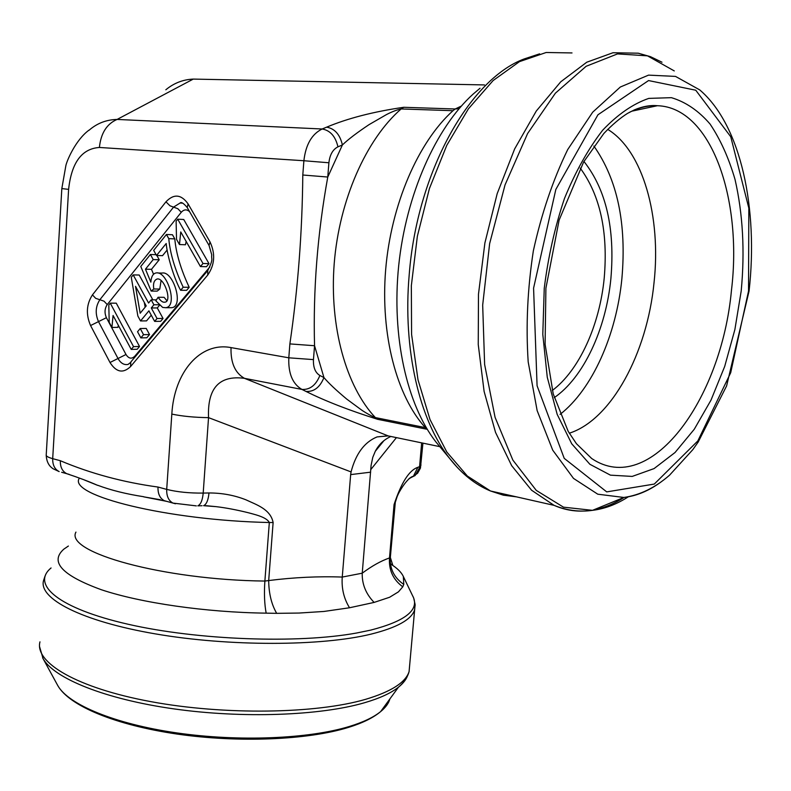 <?xml version="1.0" encoding="UTF-8"?>
<svg xmlns="http://www.w3.org/2000/svg" width="791" height="791" viewBox="0 0 791 791"><rect width="100%" height="100%" fill="white"/><g stroke="black" fill="none" stroke-linecap="round" stroke-linejoin="round"><path stroke-width="1.19" d="M362.219 573.485C362.021 584.391 365.996 594.041 374.123 602.416L349.533 607.765L323.934 611.453L299.206 613.045L276.682 613.341C271.491 604.413 268.831 593.477 268.693 580.554C293.985 577.371 318.516 576.204 342.256 577.064L362.238 573.188C371.899 565.98 380.985 560.898 389.498 557.952L390.339 557.398L390.724 552.899M323.934 611.453L299.196 613.035M146.226 328.433L149.539 334.553L146.849 337.757L140.857 337.886L137.545 331.745L140.225 328.522L146.226 328.433M111.927 327.434L109.207 322.323L108.802 304.99L110.265 303.161L116.267 303.171L139.542 346.478L137.209 349.256L131.217 349.424L113.073 315.48L111.927 327.434L117.928 327.345L118.353 325.358M167.138 249.996L162.541 255.661L156.529 255.473L153.681 250.361L166.436 234.482L172.458 234.749L174.801 238.882C176.057 253.308 180.862 269.444 189.197 287.281L186.636 290.337L180.635 290.277C174.722 279.905 167.316 256.848 166.199 243.499L156.529 255.473M157.943 273.004L162.036 273.083C173.15 270.413 184.382 306.621 171.657 307.699L169.699 307.699M158.081 297.278C160.632 300.976 162.847 302.607 164.746 302.172C172.448 302.033 164.469 277.453 157.182 278.976C154.077 280.152 152.94 283.485 153.78 288.992L151.17 291.068L140.768 266.458L150.389 254.494L153.217 259.577L145.465 269.187L150.854 282.15C151.289 276.632 153.009 273.567 156.025 272.964C167.138 270.275 178.38 306.631 165.655 307.709L162.669 307.422L155.827 300.827L158.081 297.278L164.093 297.307L166.812 300.6M161.087 280.41L159.792 289.051L157.182 291.118L151.17 291.068M156.855 255.483L159.238 259.745L151.476 269.316L153.563 274.299M159.446 305.346L157.28 307.946L163.055 318.457L160.652 321.314L154.65 321.383L148.896 310.843L140.531 320.948L146.533 320.889L151.269 315.194M140.531 320.948L137.861 316.034L131.286 277.285L133.195 274.912L139.206 275.021L152.841 299.848M179.468 244.538L176.522 239.327L176.116 221.164L177.718 219.176L183.739 219.502L209.002 263.66L206.461 266.705L200.449 266.557L180.753 231.941L179.468 244.538L185.48 244.765L186.162 241.443M439.747 446.638L388.154 435.9L377.05 436.919C364.433 442.12 355.782 453.787 351.075 471.93L208.537 417.638L203.198 493.09L208.982 492.961C208.32 500.011 206.55 504.243 203.683 505.647M484.448 84.924L193.271 79.09L117.108 119.431L322.155 128.992L326.634 127.163C334.712 128.567 339.972 134.5 342.394 144.961L337.945 146.839C332.833 149.44 329.817 154.749 328.898 162.768L327.771 177.036C317.458 233.988 313.048 290.218 314.551 345.726L313.454 359.608C313.137 367.41 315.273 372.699 319.88 375.488L323.944 377.564C328.572 383.091 336.175 390.279 346.765 399.109L362.08 410.391C367.261 413.782 371.691 416.185 375.359 417.589L425.311 427.605C396.746 396.153 380.293 334.84 385.662 269.682C391.09 204.562 418.132 142.103 452.986 110.71L455.181 108.99L459.037 108.723M390.932 436.434C384.129 439.47 378.909 444.413 375.29 451.275L372.779 457.346L371.098 465.355L362.238 573.188M370.672 472.168L350.66 474.61L342.256 577.064M350.66 474.61L351.075 471.93M88.928 130.179C75.422 140.126 66.553 161.384 65.821 165.873L61.827 188.584L46.234 454.756C45.848 456.061 47.994 457.366 52.69 458.661L60.324 460.718C90.678 473.542 123.238 482.312 158.002 487.048L166.703 489.392L171.825 414.098C182.414 416.293 194.655 417.47 208.537 417.638C207.291 388.154 219.265 375.043 244.449 378.325C235.026 372.966 230.557 362.733 231.031 347.605L288.804 357.809L289.872 343.907L314.551 345.726L323.944 377.564C319.979 387.313 313.997 391.931 306.008 391.436L301.915 389.419L244.449 378.325L388.154 435.9M289.872 343.907C297.93 288.933 302.241 232.623 302.795 175.009L303.892 160.731L99.399 147.462C100.882 133.214 106.785 123.871 117.108 119.431C106.37 119.688 96.996 123.307 88.987 130.317M61.827 188.584L68.609 189.365C71.497 162.649 81.76 148.688 99.399 147.462M165.823 89.788C173.862 83.114 183.018 79.545 193.271 79.09M143.665 496.718C126.135 494.009 110.809 490.193 97.689 485.269M75.936 532.096C64.565 552.177 162.768 579.941 264.876 581.059L269.326 522.525C266.438 516.76 253.001 514.12 248.077 512.677C236.301 509.78 225.682 507.782 216.22 506.665L203.88 505.568M397.3 496.115L394.867 503.669L390.25 557.625C389.745 568.927 394.254 577.855 403.786 584.401L402.777 586.813L398.476 591.826L389.627 597.254L374.123 602.416M452.986 110.71L401.126 108.95C396.914 109.84 392.069 111.699 386.581 114.517L369.041 124.642C356.909 132.74 348.03 139.513 342.394 144.961L327.771 177.036L302.795 175.009M306.008 391.436C325.378 401.096 349.256 410.391 377.643 419.319L427.16 429.286L425.311 427.605L426.369 427.842M60.324 460.718C60.175 466.987 62.281 471.288 66.622 473.621M61.649 472.276L69.213 474.382M158.002 487.048C157.785 493.693 159.831 498.211 164.142 500.614M143.636 496.827L166.782 501.375M175.464 503.778L173.002 503.096C168.592 500.743 166.496 496.175 166.703 489.392C177.214 492.002 189.375 493.228 203.198 493.09C202.516 500.268 200.726 504.51 197.819 505.835L202.061 505.726M276.682 613.341L266.162 613.144C264.461 604.116 264.036 593.428 264.876 581.059L268.693 580.554L273.122 522.525L269.326 522.525C166.832 520.349 67.986 495.403 79.219 478.377M417.846 467.323L413.377 476.281C408.927 476.755 401.205 487.74 398.061 494.523C395.698 499.724 394.64 502.769 394.867 503.669L394.056 504.599C401.294 482.609 409.224 470.18 417.846 467.323L419.586 466.611L421.662 442.861M413.367 476.301L408.967 478.733M166.436 234.482L168.78 238.635L174.801 238.882M168.78 238.635C170.045 253.12 174.851 269.316 183.186 287.222L189.197 287.281M183.186 287.222L180.635 290.277M153.78 288.992L159.792 289.051M150.389 254.494L156.084 254.672M153.217 259.577L159.238 259.745M145.465 269.187L151.476 269.316M110.265 303.161L133.541 346.636L139.542 346.478M133.541 346.636L131.217 349.424M140.175 313.226L146.206 305.909L135.508 286.312L140.175 313.226M133.195 274.912L148.579 303.022L151.2 299.838L153.909 304.782L151.279 307.956L157.043 318.506L163.055 318.457M157.043 318.506L154.65 321.383M151.2 299.838L156.44 299.858M153.909 304.782L158.853 304.782M151.279 307.956L157.28 307.946M144.308 302.439L145.139 307.205M140.225 328.522L143.547 334.672L149.539 334.553M143.547 334.672L140.857 337.886M177.718 219.176L203 263.502L209.002 263.66M203 263.502L200.449 266.557M398.437 591.856L389.627 597.254M349.533 607.765C343.907 598.668 341.475 588.544 342.236 577.371M394.056 504.599L389.498 557.952C388.678 570.034 393.107 579.655 402.777 586.813M403.786 584.401L403.331 576.471C401.363 572.209 397.062 568.007 390.418 563.874M68.392 546.037L63.834 549.152C49.536 561.867 62.024 575.383 101.297 589.71C140.768 602.94 206.026 612.392 266.162 613.144M480.018 88.266L473.166 94.07C435.801 127.766 406.06 194.635 398.704 265.578C391.407 336.561 406.92 404.745 435.94 441.981L449.664 458.473C419.507 420.377 402.599 349.464 409.204 274.744C416.966 172.735 469.271 79.466 524.008 59.009L539.62 53.847M441.18 448.279L435.94 441.981M580.218 168.107C600.181 195.318 608.18 231.971 604.215 278.076C599.687 325.071 579.269 370.336 552.316 390.477M583.936 161.453C606.163 189.622 615.141 228.668 610.889 278.59C606.015 329.096 583.531 377.614 554.273 397.626M593.863 146.038C617.425 179.488 626.759 223.754 621.864 278.847C616.347 335.077 592.271 389.34 560.058 414.395M607.686 129.358C643.132 150.834 661.256 216.942 654.058 282.427C647.206 353.063 611.423 419.833 569.283 433.211M189.642 211.741C186.805 209.101 184.016 209.289 181.258 212.295L107.23 304.594L104.007 301.173L99.854 299.74L173.615 207.064L180.071 203.04L182.523 203.109M135.123 356.87L134.806 356.207C131.622 359.243 128.686 358.679 125.996 354.506L106.409 317.695C104.353 312.939 104.62 308.569 107.23 304.594M134.806 356.207L209.823 266.982M207.707 275.08L130.545 366.589C123.08 373.668 116.228 372.304 109.998 362.496L90.569 325.536C85.784 314.432 86.417 304.209 92.448 294.885L165.952 201.814C173.852 193.577 181.238 194.279 188.11 203.92L210.03 241.937C215.538 253.812 214.766 264.856 207.707 275.08L207.756 270.522C213.975 258.163 211.039 259.873 211.761 254.88L209.051 245.457L210.03 241.937M46.204 455.29C46.758 464.861 51.712 467.748 53.135 468.776L59.167 471.594C54.727 469.31 52.562 464.999 52.69 458.661L68.609 189.365M171.825 414.098C174.158 372.304 200.083 341.623 231.031 347.605M326.634 127.163C347.872 118.274 373.579 111.65 403.746 107.289L455.181 108.99L461.331 106.073M396.449 437.591L370.811 469.557M208.982 492.961C222.053 492.961 234.383 495.245 245.961 499.823C256.373 504.747 270.522 509.107 273.122 522.525M403.746 107.289L401.126 108.95C366.095 139.473 339.25 200.143 334.217 263.492C329.244 326.871 346.26 386.69 375.359 417.589L377.643 419.319M395.421 501.01L390.339 557.398L392.702 564.982L390.398 563.726M181.258 212.295L177.856 208.715L169.986 205.798L165.952 201.814M209.051 245.457L187.21 207.509L188.11 203.92M106.409 317.695L98.499 321.611C95.068 313.681 95.523 306.394 99.854 299.74L95.681 298.316L92.448 294.885M130.129 362.822L128.073 364.433C124.039 365.195 120.687 363.217 118.007 358.501L125.996 354.506M130.545 366.589L130.831 361.971L207.133 271.264M109.998 362.496L118.007 358.501L98.499 321.611L90.569 325.536M319.88 375.488C315.896 385.276 309.904 389.914 301.915 389.419C292.581 383.971 288.221 373.431 288.804 357.809L313.454 359.608M409.412 478.318L415.127 475.539L421.02 465.029M328.898 162.768L303.892 160.731C305.731 144.644 311.822 134.065 322.155 128.992C330.243 130.406 335.503 136.359 337.945 146.839M164.31 500.693L173.002 503.096L196.336 505.884M633.828 110.127L634.135 110.691M503.788 493.989L496.461 492.338M457.485 467.629L449.664 458.473C461.707 473.858 475.312 484.695 490.489 490.984L503.353 495.176L516.464 496.857M638.03 109.86L637.388 108.654M572.012 52.938L546.166 52.493L519.45 61.649L493.09 80.563L468.41 108.812L446.767 145.366L429.414 188.545L417.371 236.163L411.34 285.67L411.587 334.385L417.994 379.749L430.007 419.537L446.806 452.017L467.343 476.024L490.489 490.984L554.096 505.36L531.582 490.232L511.688 465.701L495.522 432.37L484.102 391.397L478.248 344.579L478.476 294.212L484.893 242.966L497.193 193.637L514.664 148.896L536.278 111.037L560.76 81.789L586.774 62.212L612.995 52.74L638.248 53.195L650.449 56.665L661.998 62.212M624.148 497.43C614.123 503.788 603.899 507.96 593.487 509.938M584.045 511.035C573.851 511.52 563.864 509.631 554.096 505.36C566.84 510.531 579.635 512.192 592.489 510.343C604.7 508.86 616.683 504.322 628.42 496.738M674.268 70.923L647.473 55.845L617.524 53.907L586.141 66.286L555.401 93.17L527.607 133.521L505.044 184.896L489.639 243.608L482.678 305.079L484.626 364.483L495.077 417.341L512.855 460.095L536.288 490.41L563.479 507.16L592.489 510.343L623.862 497.46L597.778 494.197L573.495 478.397L552.731 450.178L537.148 410.618L528.19 361.912C525.788 325.862 527.508 288.853 533.342 250.876C541.509 213.669 552.958 179.903 567.711 149.568L592.696 112.184L620.322 87.02L648.551 75.125L675.524 76.411L699.709 89.887C741.246 125.304 758.342 208.982 749.077 291.029L726.613 385.919L698.186 442.031L692.817 449.654L669.542 475.203C655.096 487.76 639.87 495.176 623.862 497.46C636.795 495.967 649.441 490.618 661.8 481.393M748.533 291.058L730.696 372.719L697.83 440.933L654.295 484.062L606.727 491.893L564.22 458.355L537.079 385.751L533.579 288.151L555.836 189.445L597.947 114.784L648.551 80.563L695.754 90.214L730.755 136.764L748.83 208.132L748.533 291.058M741.207 290.959C744.954 251.103 742.897 213.936 735.027 179.458C728.748 157.943 720.423 139.463 710.051 124.029C698.631 110.76 685.748 101.98 671.411 97.669L648.808 98.391C633.126 103.759 617.751 114.369 602.673 130.218C588.178 148.945 575.443 171.696 564.467 198.492C554.887 226.997 548.143 256.927 544.248 288.3L542.794 334.336L547.263 377.208L557.18 414.365L571.745 443.82L589.888 464.287L610.444 475.154L632.207 476.419L654.078 468.588L675.049 452.501L694.261 429.266L711 400.127L724.694 366.431L734.879 329.57L741.207 290.959M629.102 112.49C638.723 107.596 648.155 105.341 657.38 105.717C711.149 107.269 742.591 198.917 731.467 290.248C721.352 400.493 649.935 497.776 591.717 458.533L576.412 443.692L568.165 431.293L553.216 393.888L545.098 344.214L545.909 288.211L559.108 220.125L583.649 161.937L603.859 133.471C612.194 124.76 620.104 118.057 627.579 113.36L634.629 109.771C642.816 106.37 650.4 105.015 657.38 105.717L631.732 111.205M51.069 567.968C30.859 584.5 58.366 608.417 128.28 624.287C197.908 640.206 297.98 643.755 356.603 633.018L370.643 630.13C404.873 621.301 419.092 610.286 413.298 597.116L412.862 596.226M415.137 605.155L414.474 610.257C411.172 619.739 396.716 627.688 371.108 634.115C321.601 646.296 229.459 646.662 155.333 633.878C81.038 621.143 38.087 598.411 43.594 580.416L45.077 575.977M39.965 641.857C34.329 662.502 76.905 687.962 150.735 701.617C224.397 715.341 316.123 713.828 365.59 699.333C391.179 691.69 405.684 682.425 409.095 671.559L409.708 664.529M408.077 674.08C406.89 678.638 403.677 683.009 398.427 687.221C390.991 693.134 379.69 698.305 364.503 702.744C320.335 715.667 242.788 718.643 173.882 708.884C104.916 699.145 54.065 678.381 43.07 658.626L42.625 657.825M57.308 684.699L57.812 685.639C68.372 704.534 114.685 723.973 176.858 732.921C238.971 741.879 308.856 738.873 349.315 726.484C363.217 722.232 373.659 717.269 380.629 711.603C385.603 707.54 388.697 703.298 389.904 698.888M187.21 207.509C183.552 203.178 181.169 201.685 180.071 203.04L182.612 203.139M377.05 436.919L387.956 435.861M422.928 443.128L420.456 468.074L417.618 473.226L413.377 476.281M375.29 451.275L383.961 440.617M88.899 130.199L89.492 129.882M143.913 496.877L160.464 499.754M206.263 505.706L216.22 506.665M97.56 485.328L84.281 479.939M66.78 473.7C78.527 477.586 88.8 481.462 97.6 485.338L97.639 485.358M203.584 505.686L216.151 506.655M171.657 307.699L165.655 307.709M403.331 576.471L413.683 598.006L415.117 604.492L409.095 671.559C407.583 677.215 404.033 682.435 398.427 687.221L380.629 711.603C373.243 717.803 362.476 723.083 348.337 727.443C307.63 740.05 238.477 742.957 176.907 734.038C115.308 724.981 69.39 705.997 57.812 685.639L43.07 658.626L39.55 646.583"/></g></svg>
